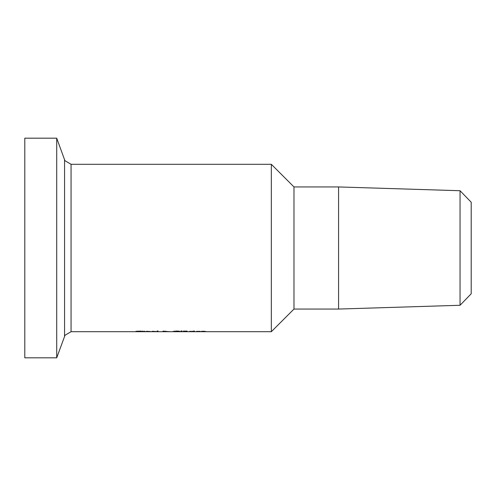 <?xml version="1.0" encoding="UTF-8"?>
<svg xmlns="http://www.w3.org/2000/svg" width="496" height="496" viewBox="0 0 496 496"><rect width="100%" height="100%" fill="white"/><g stroke="black" fill="none" stroke-linecap="round" stroke-linejoin="round"><path stroke-width="0.74" d="M146.37 331.533L150.424 331.495L146.37 331.328M146.847 331.39L149.463 331.483L146.847 331.297M140.814 331.254L137.02 331.291L140.492 331.644L135.885 331.65L140.114 331.576L135.941 331.303L140.814 331.111M152.024 331.533L156.079 331.495L152.024 331.328M152.501 331.39L155.118 331.483L152.501 331.297M145.043 331.285L143.226 331.365L145.043 331.285M143.226 331.365L145.049 331.632L142.24 331.595L141.577 331.285L143.226 331.285M158.088 331.663L157.102 331.663L157.102 331.024L158.081 331.024L158.088 331.663M157.102 331.663L157.096 331.024M164.151 331.322L165.943 331.247L164.151 331.322M166.885 331.601L163.612 331.557L166.885 331.526M163.928 331.421L163.612 331.557M165.459 331.415L169.756 331.663L162.533 331.576L163.971 331.415L162.924 331.254L163.457 331.117L165.459 331.359M179.081 331.173L180.023 331.458L179.087 331.632L173.116 331.458L176.564 331.043L179.081 331.173L179.087 331.632M178.3 331.241L174.195 331.458L178.938 331.458L178.3 331.099M186.874 331.192L184.462 331.167L186.874 331.074M186.837 331.371L187.277 331.278M187.011 331.483L184.469 331.464L187.011 331.359M187.265 331.421L183.433 331.663L183.433 331.068L187.265 331.303M183.433 331.663L183.427 331.068M181.858 331.353L180.916 331.024L182.082 331.024L181.858 331.353L181.858 331.024M181.145 331.353L181.145 331.024M193.576 331.285L194.562 331.285L194.568 331.663L193.576 331.663L193.576 331.285L193.576 331.663M192.739 331.384L190.669 331.433L192.739 331.285M190.669 331.433L189.683 331.663L189.683 331.285L190.669 331.365M189.683 331.663L189.683 331.285M199.702 331.477L196.608 331.477L199.702 331.303M196.608 331.533L200.669 331.495L196.608 331.322M194.63 331.179L193.508 331.055L194.63 331.179M202.653 331.415L201.667 331.663L201.667 331.285L204.433 331.266L206.274 331.663L202.653 331.347M201.667 331.663L201.667 331.285M175.144 331.663L176.57 331.663M271.337 248L271.337 331.7L71.064 331.7L71.064 164.3L271.337 164.3L271.337 248M460.046 248L460.046 305.276L338.576 309.058L338.576 186.942L460.046 190.724L460.046 248M460.046 305.276L471.2 293.768L471.2 202.232L460.046 190.724M64.567 336.251L64.567 159.749L56.718 138.186L56.718 357.814L65.019 335.253L71.064 331.7M56.718 138.186L24.8 138.186L24.8 357.814L56.718 357.814M271.337 164.3L293.979 186.942L293.979 309.058L271.337 331.7M142.24 331.595L142.24 331.099M174.046 331.632L174.046 331.173M64.567 159.749L65.019 160.747L71.064 164.3M293.979 309.058L338.576 309.058M293.979 186.942L338.576 186.942"/></g></svg>
